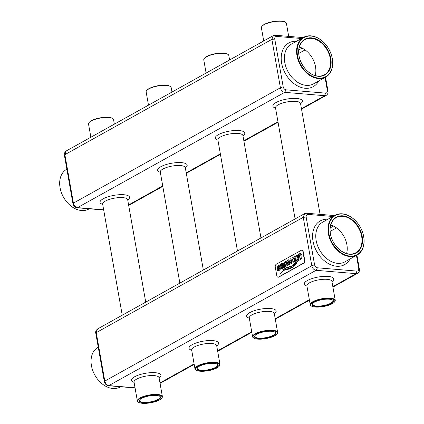 <?xml version="1.0" encoding="UTF-8"?>
<svg xmlns="http://www.w3.org/2000/svg" width="424" height="424" viewBox="0 0 424 424"><rect width="100%" height="100%" fill="white"/><g stroke="black" fill="none" stroke-linecap="round" stroke-linejoin="round"><path stroke-width="0.64" d="M90.863 137.244L88.537 124.057A12.704 3.843 -10 0 1 88.971 122.743A12.704 3.843 -10 0 1 91.181 121.026A12.704 3.843 -10 0 1 102.841 117.708A12.704 3.843 -10 0 1 112.699 118.561A12.704 3.843 -10 0 1 113.558 119.648L114.353 124.158M88.971 122.743L89.268 122.361A12.322 3.726 -10 0 1 91.414 120.697A12.322 3.726 -10 0 1 102.725 117.48A12.322 3.726 -10 0 1 112.286 118.301L112.699 118.561M286.041 89.83L284.695 92.342C282.49 91.913 281.064 90.392 280.407 87.773L271.874 39.368L64.872 154.665L66.202 150.976L273.183 35.695L271.874 39.368L274.773 39.087L283.184 86.782C283.63 88.526 284.578 89.538 286.041 89.83L325.5 93.126C326.904 93.073 327.519 92.194 327.355 90.476L325.06 77.454M301.469 38.51L276.628 36.438C275.224 36.485 274.609 37.37 274.773 39.087M275.256 35.266L276.623 36.438M103.657 209.811L77.693 207.638C75.52 207.193 74.089 205.672 73.405 203.075L64.872 154.665L64.437 155.454C63.897 154.044 64.485 152.55 66.202 150.976M148.48 105.152L146.153 91.966A12.704 3.843 -10 0 1 146.587 90.651A12.704 3.843 -10 0 1 148.798 88.934A12.704 3.843 -10 0 1 160.463 85.616A12.704 3.843 -10 0 1 170.316 86.47A12.704 3.843 -10 0 1 171.174 87.551L171.969 92.066M263.717 40.964L261.391 27.777A12.704 3.843 -10 0 1 261.825 26.468A12.704 3.843 -10 0 1 264.035 24.751A12.704 3.843 -10 0 1 275.701 21.433A12.704 3.843 -10 0 1 285.553 22.281A12.704 3.843 -10 0 1 286.412 23.368L288.707 36.385M206.101 73.055L203.774 59.874A12.704 3.843 -10 0 1 204.209 58.56A12.704 3.843 -10 0 1 206.419 56.843A12.704 3.843 -10 0 1 218.079 53.525A12.704 3.843 -10 0 1 227.937 54.373A12.704 3.843 -10 0 1 228.79 55.459L229.591 59.975M103.689 209.991L77.237 207.781L284.695 92.342L324.747 95.686L326.194 95.4L301.533 109.132M327.964 90.996L327.355 90.476M283.184 86.782L280.407 87.773L72.902 203.409M64.437 155.438L72.891 203.382C73.559 206.032 75.016 207.5 77.258 207.781L77.184 207.776M301.453 108.661L324.747 95.692L325.505 93.126M146.587 90.651L146.889 90.27A12.322 3.726 -10 0 1 149.031 88.605A12.322 3.726 -10 0 1 160.346 85.383A12.322 3.726 -10 0 1 169.907 86.21L170.316 86.47M261.825 26.468L262.122 26.081A12.322 3.726 -10 0 1 264.269 24.417A12.322 3.726 -10 0 1 275.584 21.2A12.322 3.726 -10 0 1 285.145 22.027L285.553 22.281M204.209 58.56L204.506 58.178A12.322 3.726 -10 0 1 206.647 56.509A12.322 3.726 -10 0 1 217.963 53.291A12.322 3.726 -10 0 1 227.524 54.118L227.937 54.373M89.273 208.788L88.802 209.048A22.753 16.34 -119.1 0 1 60.065 187.694A22.753 16.34 -119.1 0 1 66.663 169.293L66.86 169.187M296.991 55.73A22.753 16.34 60.9 0 0 325.733 77.083A22.753 16.34 60.9 0 0 328.939 49.253A22.753 16.34 60.9 0 0 303.589 37.328A22.753 16.34 60.9 0 0 296.991 55.73M297.516 55.624A22.371 16.07 60.9 0 0 326.787 75.991A22.371 16.07 60.9 0 0 320.374 39.617A22.371 16.07 60.9 0 0 297.516 55.624M315.218 75.557A20.098 14.437 60.9 0 0 299.355 47.075M298.989 55.751A20.474 14.708 60.9 0 0 325.78 74.386A20.474 14.708 60.9 0 0 319.908 41.096A20.474 14.708 60.9 0 0 298.989 55.751M299.053 55.904A20.098 14.437 60.9 0 0 324.44 74.762A20.098 14.437 60.9 0 0 327.275 50.18A20.098 14.437 60.9 0 0 304.882 39.649A20.098 14.437 60.9 0 0 299.053 55.904M312.684 303.42A10.425 3.154 170 0 0 312.462 304.305A10.425 3.154 170 0 0 323.279 305.603A10.425 3.154 170 0 0 332.999 300.685A10.425 3.154 170 0 0 332.485 299.927M197.446 367.603A10.425 3.154 170 0 0 197.224 368.493A10.425 3.154 170 0 0 208.041 369.786A10.425 3.154 170 0 0 217.761 364.873A10.425 3.154 170 0 0 217.247 364.11M314.401 302.153A10.807 3.27 170 0 0 312.52 303.611A10.807 3.27 170 0 0 323.364 306.07A10.807 3.27 170 0 0 332.708 300.054A10.807 3.27 170 0 0 324.323 299.328A10.807 3.27 170 0 0 314.401 302.153M199.163 366.336A10.807 3.27 170 0 0 197.282 367.799A10.807 3.27 170 0 0 208.126 370.258A10.807 3.27 170 0 0 217.47 364.237A10.807 3.27 170 0 0 209.085 363.516A10.807 3.27 170 0 0 199.163 366.336M317.422 267.798L316.076 270.316C313.871 269.887 312.44 268.365 311.788 265.747L303.255 217.337L96.253 332.633L97.584 328.945L304.565 213.664L303.255 217.337L306.154 217.056L314.566 264.756C315.011 266.495 315.959 267.512 317.422 267.798L356.881 271.095C358.285 271.047 358.9 270.162 358.736 268.445L356.441 255.428M332.851 216.484L308.01 214.406C306.605 214.454 305.99 215.339 306.154 217.056M306.637 213.235L308.004 214.406M313.225 302.052A12.322 3.726 170 0 0 311.492 306.049A12.322 3.726 170 0 0 323.443 306.52A12.322 3.726 170 0 0 334.51 301.989A12.322 3.726 170 0 0 328.261 298.607A12.322 3.726 170 0 0 313.225 302.052M197.987 366.241A12.322 3.726 170 0 0 196.254 370.231A12.322 3.726 170 0 0 208.205 370.709A12.322 3.726 170 0 0 219.272 366.172A12.322 3.726 170 0 0 213.023 362.79A12.322 3.726 170 0 0 197.987 366.241M135.039 387.78L109.074 385.612C106.901 385.167 105.47 383.641 104.786 381.044L96.253 332.633L95.819 333.423C95.278 332.013 95.866 330.524 97.584 328.945M278.123 277.174A2.274 1.426 -85.2 0 0 278.271 277.195A2.274 1.426 -85.2 0 0 278.838 277.063L303.727 263.203A2.274 1.426 -85.2 0 0 304.734 260.294L303.229 251.75A2.274 1.426 -85.2 0 0 302.036 250.255A2.274 1.426 -85.2 0 0 301.888 250.255M334.51 301.989L334.806 301.607A12.704 3.843 170 0 0 335.241 300.293A12.704 3.843 170 0 0 326.496 298.178A12.704 3.843 170 0 0 312.864 301.671A12.704 3.843 170 0 0 310.22 304.702A12.704 3.843 170 0 0 311.078 305.789L311.492 306.049M219.272 366.172L219.568 365.79A12.704 3.843 170 0 0 220.003 364.476A12.704 3.843 170 0 0 211.258 362.366A12.704 3.843 170 0 0 197.626 365.859A12.704 3.843 170 0 0 194.982 368.885A12.704 3.843 170 0 0 195.84 369.972L196.254 370.231M316.076 270.311L356.128 273.66L357.575 273.369L332.914 287.106M359.345 268.97L358.736 268.445M314.566 264.756L311.788 265.747L104.283 381.383M316.076 270.316L108.565 385.745M276.782 275.674A2.274 1.426 -85.2 0 0 277.974 277.174A2.274 1.426 -85.2 0 0 278.541 277.042L303.43 263.177A2.274 1.426 -85.2 0 0 304.437 260.272L302.932 251.729A2.274 1.426 -85.2 0 0 301.74 250.229A2.274 1.426 -85.2 0 0 301.173 250.361L276.284 264.226A2.274 1.426 -85.2 0 0 275.277 267.131L276.782 275.674M332.835 286.635L356.128 273.66L356.881 271.095M120.655 386.757L120.183 387.017A22.753 16.34 -119.1 0 1 91.446 365.663A22.753 16.34 -119.1 0 1 98.045 347.267L98.241 347.155M281.928 267.798L281.197 267.486L281.017 268.811L282.119 268.683L283.651 267.539L283.873 266.097L283.301 265.191L281.414 265.694L281.149 265.445L281.859 264.401L283.264 264.422L283.375 263.076L283.052 263.235M281.091 266.855L283.216 266.558L282.543 267.592L281.197 267.486M281.229 266.882L283.216 266.558M283.19 264.417L283.375 263.076M281.446 265.7L281.388 264.82L283.126 264.232M281.393 268.668L282.702 268.461L283.619 267.533L283.847 266.092L283.635 265.504L282.914 265.17M290.043 259.265L290.387 260.972L289.64 261.385L288.643 260.124L288.733 259.737L287.43 260.463L288.845 261.884L288.262 262.732L288.214 263.755L288.744 264.666L289.157 264.687L291.802 263.283L290.959 258.497L290.069 259.265M288.744 264.666L291.829 263.283L290.959 258.497M289.661 261.375L288.733 259.737M294.871 256.812L294.945 256.276L292.428 257.813L291.998 258.502L291.85 260.627L292.194 261.703L293.048 262.355L295.788 261.057L294.876 256.584M293.069 262.355L295.798 260.94M295.671 256.133L296.334 260.755L297.431 260.145L296.583 255.359L295.698 256.133M296.334 260.755L297.457 260.151L296.583 255.359M292.788 265.991C293.864 265.482 295.051 264.088 296.355 261.809L292.56 265.631L286.428 267.698L282.31 270.046L286.205 268.138L292.756 265.991C293.832 265.482 295.019 264.088 296.328 261.809L296.291 261.767M293.541 266.908L297.526 261.237C296.853 263.076 295.337 264.936 292.968 266.807L288.659 268.577L284.917 269.489L279.988 273.909C282.225 271.519 283.894 270.215 284.997 269.993L289.083 269.049L293.541 266.908L297.526 261.237M298.416 256.647L298.279 255.868L298.75 255.274L299.349 254.819L300.473 254.766M298.247 255.868L299.317 254.819L300.441 254.76L301.135 256.011L300.966 257.792L300.075 258.852L298.878 258.995L298.602 258.693L298.491 260.357L300.229 259.848L301.718 258.131L301.978 255.545L300.839 253.594L299.227 253.78L297.309 255.889L297.669 257.951L299.826 257.071L299.588 255.709L298.39 256.658L298.279 255.868M297.669 257.951L299.63 256.944M298.491 260.357L300.261 259.848L301.745 258.137L302.005 255.545L300.87 253.594L300.399 253.467M299.461 259.059L298.602 258.693M285.442 266.585L284.87 263.458L285.569 262.382L286.491 262.557L286.953 265.981L288.076 265.371L287.112 261.597L286.502 261.163L285.442 261.454L284.207 262.848L284.557 267.316L285.591 266.738L284.992 263.023L285.596 262.382L286.301 262.292M284.557 267.316L285.601 266.622M278.436 269.743L277.704 269.431L277.529 270.756L278.626 270.629L280.158 269.484L280.386 268.037L279.814 267.136L277.927 267.639L277.662 267.39L278.372 266.346L279.776 266.367L279.888 265.016L278.213 265.482L277.185 266.5L276.962 267.894L277.752 268.827M277.598 268.795L279.723 268.503L279.056 269.531L277.704 269.431M279.702 266.362L279.888 265.016M277.953 267.639L277.895 266.76L279.633 266.171M277.906 270.613L279.215 270.406L280.132 269.478L280.354 268.037L280.142 267.449L279.427 267.115M328.372 233.698A22.753 16.34 60.9 0 0 357.114 255.052A22.753 16.34 60.9 0 0 360.321 227.227A22.753 16.34 60.9 0 0 334.971 215.302A22.753 16.34 60.9 0 0 328.372 233.698M281.896 267.793L281.398 267.698M283.137 263.24L281.7 263.537L280.672 264.555L280.45 265.949L281.059 266.85M282.585 264.168L283.094 264.226M281.361 268.668L282.087 268.683L281.361 268.668M295.639 260.903L294.844 256.812M294.85 256.584L294.945 256.276M282.31 270.046L286.174 268.132L292.756 265.991M279.93 273.851L279.957 273.904C282.199 271.519 283.868 270.215 284.965 269.993L289.057 269.049L293.509 266.908M299.71 257.119L299.556 255.709M300.372 253.467L300.87 253.594M299.434 259.053L298.909 259M300.044 254.628L300.441 254.76M286.953 265.981L288.05 265.371L287.08 261.592L286.592 261.173M278.409 269.738L277.911 269.643M277.572 268.795L279.723 268.503M279.098 266.113L279.607 266.171M277.874 270.607L278.6 270.623L277.874 270.607M328.897 233.598A22.371 16.07 60.9 0 0 358.169 253.96A22.371 16.07 60.9 0 0 351.756 217.586A22.371 16.07 60.9 0 0 328.897 233.598M346.599 253.526A20.098 14.437 60.9 0 0 330.736 225.043M276.888 334.08L277.185 333.699A12.704 3.843 170 0 0 277.619 332.384A12.704 3.843 170 0 0 268.88 330.275A12.704 3.843 170 0 0 255.248 333.768A12.704 3.843 170 0 0 252.603 336.794A12.704 3.843 170 0 0 253.462 337.88L253.87 338.14A12.322 3.726 170 0 0 265.822 338.617A12.322 3.726 170 0 0 276.888 334.08A12.322 3.726 170 0 0 270.644 330.699A12.322 3.726 170 0 0 255.603 334.144A12.322 3.726 170 0 0 253.87 338.14M161.65 398.263L161.952 397.882A12.704 3.843 170 0 0 162.387 396.567A12.704 3.843 170 0 0 153.642 394.458A12.704 3.843 170 0 0 140.01 397.951A12.704 3.843 170 0 0 137.365 400.982A12.704 3.843 170 0 0 138.224 402.069L138.632 402.323A12.322 3.726 170 0 0 150.584 402.8A12.322 3.726 170 0 0 161.65 398.263A12.322 3.726 170 0 0 155.407 394.882A12.322 3.726 170 0 0 140.365 398.332A12.322 3.726 170 0 0 138.632 402.323M290.726 262.922L290.535 261.841L289.062 262.758L288.967 263.309L289.163 263.664L290.726 262.922M289.062 262.758L289.163 263.664L289.613 263.548M294.717 260.702L294.176 257.654L292.666 258.921L292.608 260.204L293.435 261.317L294.717 260.702M294.182 257.67L292.692 258.921L292.639 260.209L293.435 261.317M330.37 233.719A20.474 14.708 60.9 0 0 357.162 252.359A20.474 14.708 60.9 0 0 351.289 219.065A20.474 14.708 60.9 0 0 330.37 233.719M330.434 233.873A20.098 14.437 60.9 0 0 355.821 252.736A20.098 14.437 60.9 0 0 358.656 228.154A20.098 14.437 60.9 0 0 336.264 217.618A20.098 14.437 60.9 0 0 330.434 233.873M289.195 263.67L289.64 263.548M290.541 261.857L289.089 262.758M293.095 261.205L293.461 261.322M255.068 335.511A10.425 3.154 170 0 0 254.845 336.402A10.425 3.154 170 0 0 265.657 337.695A10.425 3.154 170 0 0 275.383 332.776A10.425 3.154 170 0 0 274.869 332.019M139.83 399.694A10.425 3.154 170 0 0 139.607 400.585A10.425 3.154 170 0 0 150.425 401.878A10.425 3.154 170 0 0 160.145 396.965A10.425 3.154 170 0 0 159.631 396.202M256.78 334.245A10.807 3.27 170 0 0 254.904 335.702A10.807 3.27 170 0 0 265.742 338.161A10.807 3.27 170 0 0 275.086 332.146A10.807 3.27 170 0 0 266.707 331.42A10.807 3.27 170 0 0 256.78 334.245M141.547 398.428A10.807 3.27 170 0 0 139.666 399.89A10.807 3.27 170 0 0 150.504 402.35A10.807 3.27 170 0 0 159.848 396.329A10.807 3.27 170 0 0 151.469 395.608A10.807 3.27 170 0 0 141.547 398.428M302.074 48.119L298.809 49.937M305.089 49.915L298.756 53.445M296.535 41.261A25.027 17.978 60.9 0 0 285.357 73.527A25.027 17.978 60.9 0 0 318.678 81.011M277.964 121.746L243.832 140.757M220.342 153.838L186.216 172.849M162.726 185.929L128.594 204.94M303.589 37.328L291.378 44.133A22.753 16.34 60.9 0 0 284.78 62.535A22.753 16.34 60.9 0 0 313.516 83.883L325.733 77.083M185.336 167.867A14.978 4.526 170 0 0 181.424 162.631A14.978 4.526 170 0 0 162.201 166.023A14.978 4.526 170 0 0 160.314 172.277M300.574 103.684A14.978 4.526 170 0 0 296.662 98.448A14.978 4.526 170 0 0 277.439 101.834A14.978 4.526 170 0 0 275.552 108.094M127.719 199.958A14.978 4.526 170 0 0 123.808 194.727A14.978 4.526 170 0 0 104.585 198.114A14.978 4.526 170 0 0 102.698 204.373M242.952 135.775A14.978 4.526 170 0 0 239.041 130.539A14.978 4.526 170 0 0 219.818 133.931A14.978 4.526 170 0 0 217.936 140.185M185.224 167.401L185.293 167.639A12.704 3.843 170 0 0 176.554 165.53A12.704 3.843 170 0 0 162.922 169.022A12.704 3.843 170 0 0 160.277 172.054L160.261 171.799M300.462 103.212L300.531 103.456A12.704 3.843 170 0 0 291.791 101.347A12.704 3.843 170 0 0 278.16 104.834A12.704 3.843 170 0 0 275.515 107.866L275.499 107.617M122.245 315.212L102.656 204.145A12.704 3.843 -10 0 1 105.3 201.114A12.704 3.843 -10 0 1 118.932 197.621A12.704 3.843 -10 0 1 127.677 199.731L127.608 199.492M237.477 251.029L217.894 139.957A12.704 3.843 -10 0 1 220.538 136.931A12.704 3.843 -10 0 1 234.17 133.438A12.704 3.843 -10 0 1 242.915 135.548L242.846 135.309M333.455 226.087L330.19 227.905M336.471 227.889L330.132 231.414M327.916 219.229A25.027 17.978 60.9 0 0 316.739 251.496A25.027 17.978 60.9 0 0 350.06 258.985M309.34 299.715L275.213 318.726M251.724 331.812L217.597 350.818M194.107 363.903L159.975 382.914M278.838 277.063L278.541 277.042M303.229 251.75L302.932 251.729M304.734 260.294L304.437 260.272M303.727 263.203L303.43 263.177M334.971 215.302L322.759 222.107A22.753 16.34 60.9 0 0 316.161 240.503A22.753 16.34 60.9 0 0 344.898 261.857L357.114 255.052M335.241 300.293L331.913 281.425A12.704 3.843 170 0 0 323.173 279.315A12.704 3.843 170 0 0 309.541 282.808A12.704 3.843 170 0 0 306.897 285.84L310.22 304.702M220.003 364.476L216.675 345.613A12.704 3.843 170 0 0 207.935 343.498A12.704 3.843 170 0 0 194.303 346.991A12.704 3.843 170 0 0 191.659 350.023L194.982 368.885M331.955 281.653A14.978 4.526 170 0 0 328.044 276.416A14.978 4.526 170 0 0 308.82 279.808A14.978 4.526 170 0 0 306.934 286.067M274.333 313.744A14.978 4.526 170 0 0 270.422 308.513A14.978 4.526 170 0 0 251.199 311.9A14.978 4.526 170 0 0 249.317 318.159M216.717 345.841A14.978 4.526 170 0 0 212.806 340.605A14.978 4.526 170 0 0 193.583 343.991A14.978 4.526 170 0 0 191.696 350.251M159.095 377.932A14.978 4.526 170 0 0 155.189 372.696A14.978 4.526 170 0 0 135.961 376.088A14.978 4.526 170 0 0 134.079 382.342M274.227 313.278L274.296 313.516A12.704 3.843 170 0 0 265.551 311.407A12.704 3.843 170 0 0 251.92 314.899A12.704 3.843 170 0 0 249.275 317.931L249.259 317.682M158.989 377.461L159.058 377.704A12.704 3.843 170 0 0 150.313 375.595A12.704 3.843 170 0 0 136.682 379.088A12.704 3.843 170 0 0 134.037 382.114L134.021 381.865M303.123 37.593L275.335 35.266M275.367 35.277L273.189 35.69M278.043 122.218L243.917 141.229M220.427 154.309L186.295 173.321M162.805 186.401L128.679 205.412M327.959 90.937L325.537 77.189M326.194 95.405C327.779 94.303 328.367 92.808 327.948 90.927M160.277 172.054L179.861 283.121M185.293 167.639L203.35 270.04M275.515 107.866L295.099 218.938M300.531 103.456L320.088 214.358M145.734 302.132L127.677 199.731M260.972 237.944L242.915 135.548M334.504 215.562L306.716 213.24M306.748 213.246L304.57 213.659M309.425 300.187L275.298 319.198M251.808 332.284L217.676 351.289M194.187 364.375L160.06 383.381M357.575 273.374C359.16 272.272 359.748 270.777 359.329 268.896L356.918 255.163M108.639 385.75C106.398 385.474 104.94 384.006 104.278 381.351L95.819 333.412M135.071 387.96L108.618 385.75M278.271 277.195L277.974 277.174M302.036 250.255L301.74 250.229M249.275 317.931L252.603 336.794M274.296 313.516L277.619 332.384M134.037 382.114L137.365 400.982M159.058 377.704L162.387 396.567"/></g></svg>
